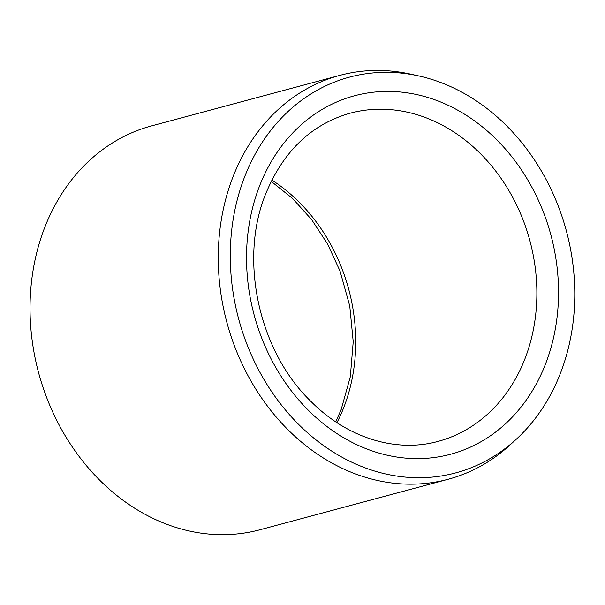 <?xml version="1.0" encoding="UTF-8"?>
<svg xmlns="http://www.w3.org/2000/svg" width="605" height="605" viewBox="0 0 605 605"><rect width="100%" height="100%" fill="white"/><g stroke="black" fill="none" stroke-linecap="round" stroke-linejoin="round"><path stroke-width="0.91" d="M333.461 452.2A204.891 169.665 -105 0 1 235.768 205.934A204.891 169.665 -105 0 1 418.615 75.89A204.891 169.665 -105 0 1 566.401 231.049A204.891 169.665 -105 0 1 516.163 439.351A204.891 169.665 -105 0 1 333.461 452.2M516.163 439.351L510 445A209.096 173.143 -105 0 1 448.245 479.251L260.021 529.761A209.096 173.143 -105 0 1 135.323 508.631A209.096 173.143 -105 0 1 30.25 298.061A209.096 173.143 -105 0 1 151.621 125.87L339.851 75.353A209.096 173.143 -105 0 1 410.455 74.082L418.615 75.89M448.245 479.251A209.096 173.143 -105 0 1 323.554 458.114A209.096 173.143 -105 0 1 218.473 247.543A209.096 173.143 -105 0 1 339.851 75.353M271.849 180.071A169.884 140.678 -105 0 1 343.738 407.589A169.884 140.678 -105 0 1 336.955 422.653M259.621 185.811A185.569 153.662 75 0 0 419.817 458.598A185.569 153.662 75 0 0 528.18 180.653A185.569 153.662 75 0 0 259.621 185.811M438.08 441.385A169.884 140.678 75 0 0 524.883 358.969A169.884 140.678 75 0 0 499.927 176.781A169.884 140.678 75 0 0 350.015 113.218C311.477 124.267 283.39 151.121 265.739 193.789C238.824 259.114 258.501 350.598 310.562 401.047C347.005 438.065 396.177 453.047 438.08 441.385M335.745 421.859L341.205 409.434L350.31 376.786L353.222 341.772L349.758 305.994L340.055 271.116L327.63 244.087L311.643 219.63L292.623 198.508L271.199 181.364"/></g></svg>
